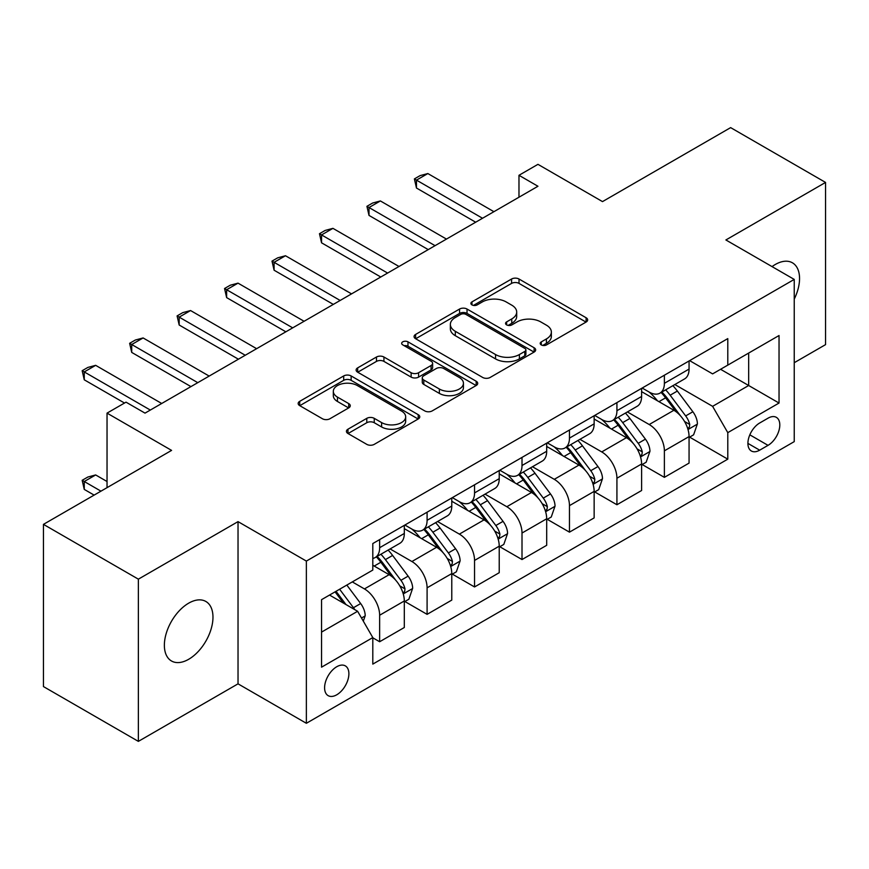 <?xml version="1.0" encoding="UTF-8"?>
<svg xmlns="http://www.w3.org/2000/svg" width="869" height="869" viewBox="0 0 869 869"><rect width="100%" height="100%" fill="white"/><g stroke="black" fill="none" stroke-linecap="round" stroke-linejoin="round"><path stroke-width="1.3" d="M541.289 344.917A3.693 2.129 0 0 0 546.503 344.917L586.108 322.051A5.268 3.041 0 0 0 587.65 319.901A5.268 3.041 0 0 0 586.108 317.75L519.021 279.025A5.268 3.041 0 0 0 511.569 279.025L471.976 301.88A3.693 2.129 0 0 0 470.9 303.39A3.693 2.129 0 0 0 471.976 304.889A3.693 2.129 0 0 0 477.19 304.889L482.317 301.934A16.869 9.733 0 0 1 506.171 301.934L511.754 305.16A16.869 9.733 0 0 1 516.697 312.047A16.869 9.733 0 0 1 511.754 318.934L506.638 321.888A3.693 2.129 0 0 0 505.552 323.398A3.693 2.129 0 0 0 506.638 324.897A3.693 2.129 0 0 0 511.852 324.897L516.979 321.943A16.869 9.733 0 0 1 540.822 321.943L546.416 325.169A16.869 9.733 0 0 1 551.359 332.056A16.869 9.733 0 0 1 546.416 338.943L541.289 341.897A3.693 2.129 0 0 0 540.214 343.407A3.693 2.129 0 0 0 541.289 344.917L541.289 341.897M188.671 659.289A34.358 19.835 120 0 0 211.124 629.004A34.358 19.835 120 0 0 205.855 601.467A34.358 19.835 120 0 0 188.671 603.173A34.358 19.835 120 0 0 166.218 633.447A34.358 19.835 120 0 0 171.486 660.983A34.358 19.835 120 0 0 188.671 659.289M794.233 299.121A34.358 19.835 120 0 0 792.43 262.807A34.358 19.835 120 0 0 775.246 264.513A34.358 19.835 120 0 0 772.041 266.609M336.737 694.798A17.184 9.917 120 0 0 347.958 679.656A17.184 9.917 120 0 0 345.33 665.882A17.184 9.917 120 0 0 336.737 666.74A17.184 9.917 120 0 0 325.517 681.883A17.184 9.917 120 0 0 328.145 695.645A17.184 9.917 120 0 0 336.737 694.798M347.969 429.199A5.268 3.041 0 0 0 346.427 431.35A5.268 3.041 0 0 0 347.969 433.501L366.794 444.363A5.268 3.041 0 0 0 374.246 444.363L418.217 418.977A5.268 3.041 0 0 0 419.76 416.827A5.268 3.041 0 0 0 418.217 414.676L351.141 375.951A5.268 3.041 0 0 0 343.689 375.951L299.718 401.337A5.268 3.041 0 0 0 298.165 403.488A5.268 3.041 0 0 0 299.718 405.638L322.442 418.76A5.268 3.041 0 0 0 329.894 418.76L348.719 407.898A5.268 3.041 0 0 0 350.261 405.747A5.268 3.041 0 0 0 348.719 403.596L337.444 397.09A14.1 8.136 0 0 1 333.316 391.332A14.1 8.136 0 0 1 342.017 383.816A14.1 8.136 0 0 1 357.387 385.575L401.543 411.07A14.1 8.136 0 0 1 405.671 416.827A14.1 8.136 0 0 1 396.97 424.344A14.1 8.136 0 0 1 381.61 422.584L374.246 418.337A5.268 3.041 0 0 0 366.794 418.337L347.969 429.199L347.969 433.501M794.233 362.71L825.55 344.635L825.55 182.425L730.633 127.624L602.499 201.608L537.954 164.339L518.978 175.299L537.954 186.259L145.014 413.123L126.027 402.162L107.039 413.123L107.039 487.65M138.367 579.167L138.367 741.376L238.03 683.838L238.03 521.628L138.367 579.167L43.45 524.365L171.584 450.392L107.039 413.123M238.03 521.628L306.366 561.081L794.233 279.416L794.233 441.626L306.366 723.29L306.366 561.081M825.55 182.425L725.887 239.963L794.233 279.416M482.686 377.45A5.268 3.041 0 0 0 490.149 377.45L534.12 352.064A5.268 3.041 0 0 0 535.662 349.914A5.268 3.041 0 0 0 534.12 347.763L467.033 309.038A5.268 3.041 0 0 0 459.582 309.038L415.61 334.424A5.268 3.041 0 0 0 414.068 336.575A5.268 3.041 0 0 0 415.61 338.725L482.686 377.45M404.226 345.71A3.693 2.129 0 0 1 407.974 346.231L407.974 341.843L476.169 381.219A5.268 3.041 0 0 1 477.711 383.37A5.268 3.041 0 0 1 476.169 385.521L432.197 410.907A5.268 3.041 0 0 1 424.745 410.907L357.659 372.182L357.659 367.88A5.268 3.041 0 0 0 356.116 370.031A5.268 3.041 0 0 0 357.659 372.182M357.659 367.88L376.483 357.018A5.268 3.041 0 0 1 383.935 357.018L411.135 372.725A5.268 3.041 0 0 0 418.597 372.725L431.078 365.512A5.268 3.041 0 0 0 432.621 363.361A5.268 3.041 0 0 0 431.078 361.211L402.749 344.863A3.693 2.129 0 0 1 401.674 343.353A3.693 2.129 0 0 1 403.955 341.387A3.693 2.129 0 0 1 407.974 341.843M138.367 741.376L43.45 686.575L43.45 524.365M768.033 418.174L759.68 422.997A16.641 9.613 120 0 0 748.806 437.661A16.641 9.613 120 0 0 751.359 451A16.641 9.613 120 0 0 759.68 450.175L768.033 445.352A16.641 9.613 120 0 0 778.906 430.687A16.641 9.613 120 0 0 776.354 417.348A16.641 9.613 120 0 0 768.033 418.174M689.628 360.635L712.602 373.887L727.787 365.121L727.787 338.606L372.801 543.549L372.801 570.075L321.552 599.664L321.552 667.175L372.801 637.585L372.801 664.112L727.787 459.158L727.787 432.643L712.602 406.334L674.855 384.543M727.787 365.121L779.037 335.532L779.037 403.042L727.787 432.643M238.03 683.838L306.366 723.29M518.978 175.299L518.978 197.22M720.575 369.292L748.665 385.51L748.665 353.064L779.037 335.532M712.602 406.334L748.665 385.51L779.037 403.042M321.552 632.1L357.615 611.276L329.525 595.059M372.801 637.803L379.644 641.746L379.644 615.23A21.475 12.405 -120 0 0 364.448 588.921L352.303 581.904M379.644 641.746L404.313 627.505L404.313 600.979A21.475 12.405 -120 0 0 389.127 574.681L372.801 565.252M404.889 601.533L427.092 614.35L427.092 587.824A21.475 12.405 -120 0 0 411.906 561.526L390.105 548.936M427.092 614.35L451.771 600.099L451.771 573.583A21.475 12.405 -120 0 0 436.586 547.274L404.313 528.645M452.347 574.127L474.55 586.955L474.55 560.429A21.475 12.405 -120 0 0 459.364 534.12L437.563 521.53M474.55 586.955L499.23 572.704L499.23 546.177A21.475 12.405 -120 0 0 484.044 519.879L451.771 501.25M499.805 546.731L522.008 559.549L522.008 533.034A21.475 12.405 -120 0 0 506.823 506.725L485.021 494.135M522.008 559.549L546.688 545.308L546.688 518.782A21.475 12.405 -120 0 0 531.502 492.473L499.23 473.844M547.264 519.325L569.467 532.154L569.467 505.628A21.475 12.405 -120 0 0 554.281 479.33L532.48 466.74M569.467 532.154L594.146 517.902L594.146 491.387A21.475 12.405 -120 0 0 578.96 465.078L546.688 446.449M594.722 491.93L616.925 504.748L616.925 478.232A21.475 12.405 -120 0 0 601.739 451.923L579.938 439.334M616.925 504.748L641.604 490.507L641.604 463.981A21.475 12.405 -120 0 0 626.419 437.683L594.146 419.043M642.169 464.535L664.383 477.353L664.383 450.826A21.475 12.405 -120 0 0 649.197 424.528L627.396 411.939M664.383 477.353L689.063 463.101L689.063 436.586A21.475 12.405 -120 0 0 673.877 410.277L641.604 391.647M642.169 388.03L649.197 392.082A21.475 12.405 -120 0 0 659.94 393.146A21.475 12.405 -120 0 0 664.383 383.316L664.383 375.202M594.711 415.425L601.739 419.488A21.475 12.405 -120 0 0 612.482 420.553A21.475 12.405 -120 0 0 616.925 410.722L616.925 402.608M547.264 442.832L554.281 446.883A21.475 12.405 -120 0 0 565.024 447.948A21.475 12.405 -120 0 0 569.467 438.117L569.467 430.003M499.805 470.227L506.823 474.278A21.475 12.405 -120 0 0 517.566 475.343A21.475 12.405 -120 0 0 522.008 465.512L522.008 457.409M452.347 497.633L459.364 501.685A21.475 12.405 -120 0 0 470.107 502.749A21.475 12.405 -120 0 0 474.55 492.919L474.55 484.804M404.889 525.028L411.906 529.08A21.475 12.405 -120 0 0 422.649 530.144A21.475 12.405 -120 0 0 427.092 520.314L427.092 512.199M689.628 437.129L727.787 459.158M659.94 393.146L684.609 378.906A21.475 12.405 -120 0 0 689.063 369.075L689.063 360.961M612.482 420.553L637.162 406.301A21.475 12.405 -120 0 0 641.604 396.47L641.604 388.356M565.024 447.948L589.703 433.696A21.475 12.405 -120 0 0 594.146 423.866L594.146 415.762M517.566 475.343L542.245 461.102A21.475 12.405 -120 0 0 546.688 451.272L546.688 443.157M470.107 502.749L494.787 488.497A21.475 12.405 -120 0 0 499.23 478.667L499.23 470.553M422.649 530.144L447.329 515.904A21.475 12.405 -120 0 0 451.771 506.062L451.771 497.959M372.801 558.409A21.475 12.405 -120 0 0 375.191 557.55L399.87 543.299A21.475 12.405 -120 0 0 404.313 533.468L404.313 525.354M375.191 557.55A21.475 12.405 -120 0 0 379.644 547.709L379.644 539.606M357.615 611.276L372.801 637.585M542.767 345.427L546.416 343.32A16.869 9.733 0 0 0 551.359 336.444L551.359 332.056M516.697 312.047L516.697 316.435A16.869 9.733 0 0 1 511.754 323.311L508.104 325.419M586.032 322.095L519.021 283.403A5.268 3.041 0 0 0 511.569 283.403L473.453 305.41M534.044 352.108L467.033 313.416A5.268 3.041 0 0 0 459.582 313.416L415.686 338.769M524.8 351.424A3.693 2.129 0 0 0 525.886 349.914A3.693 2.129 0 0 0 524.8 348.404L465.925 314.415A3.693 2.129 0 0 0 460.7 314.415L455.302 317.533A16.869 9.733 0 0 0 450.359 324.419A16.869 9.733 0 0 0 455.302 331.306L495.547 354.541A16.869 9.733 0 0 0 519.401 354.541L524.8 351.424L524.8 355.801A3.693 2.129 0 0 0 525.886 354.302L525.886 349.914M450.359 324.419L450.359 328.797A16.869 9.733 0 0 0 455.302 335.684L455.302 331.306M524.8 355.801L519.401 358.919A16.869 9.733 0 0 1 495.547 358.919L455.302 335.684M357.735 372.225L376.483 361.395L376.483 357.018M432.621 363.361L432.621 367.75A5.268 3.041 0 0 1 431.078 369.901L418.597 377.103A5.268 3.041 0 0 1 411.135 377.103L383.935 361.395A5.268 3.041 0 0 0 376.483 361.395M407.974 346.231L476.103 385.564M439.366 389.019A14.1 8.136 0 0 0 454.737 390.778A14.1 8.136 0 0 0 463.438 383.262A14.1 8.136 0 0 0 459.31 377.504L443.744 368.521A5.268 3.041 0 0 0 436.292 368.521L423.811 375.734A5.268 3.041 0 0 0 422.269 377.885A5.268 3.041 0 0 0 423.811 380.035L439.366 389.019L439.366 393.407A14.1 8.136 0 0 0 454.737 395.167A14.1 8.136 0 0 0 463.438 387.65L463.438 383.262M422.269 377.885L422.269 382.273A5.268 3.041 0 0 0 423.811 384.424L423.811 380.035M439.366 393.407L423.811 384.424M405.671 416.827L405.671 421.215A14.1 8.136 0 0 1 396.97 428.732A14.1 8.136 0 0 1 381.61 426.961L374.246 422.714A5.268 3.041 0 0 0 366.794 422.714L348.045 433.544M333.316 391.332L333.316 395.71A14.1 8.136 0 0 0 337.444 401.467L337.444 397.09M348.643 407.941L337.444 401.467M418.152 419.021L351.141 380.329A5.268 3.041 0 0 0 343.689 380.329L299.783 405.682M689.063 437.455L693.614 434.826L697.416 423.866A14.23 8.212 -120 0 0 692.875 411.754L677.364 391.05A41.071 23.713 -120 0 0 672.878 385.673M657.453 400.794A41.071 23.713 -120 0 0 649.045 391.995M687.77 428.743L689.421 426.961L689.736 424.474A14.23 8.212 -120 0 0 685.663 415.914L670.151 395.21A41.071 23.713 -120 0 0 665.665 389.844M661.841 392.049A34.097 19.683 60 0 1 667.435 398.415L680.568 415.936M661.113 392.473A41.071 23.713 60 0 1 665.589 397.839L675.908 411.602M482.523 218.26L416.468 180.122L416.468 188.019L414.383 178.916L420.075 175.625L427.852 173.55L493.918 211.688M475.691 222.214L416.468 188.019M427.852 173.55L416.468 180.122L414.383 178.916M641.604 464.861L646.156 462.232L649.958 451.272A14.23 8.212 -120 0 0 645.417 439.149L629.906 418.445A41.071 23.713 -120 0 0 625.419 413.079M609.995 428.2A41.071 23.713 -120 0 0 601.587 419.39M640.312 456.149L641.963 454.357L642.278 451.88A14.23 8.212 -120 0 0 638.204 443.32L622.693 422.606A41.071 23.713 -120 0 0 618.207 417.239M614.383 419.445A34.097 19.683 60 0 1 619.977 425.81L633.11 443.331M613.655 419.868A41.071 23.713 60 0 1 618.131 425.234L628.45 439.008M594.146 492.256L598.708 489.627L602.499 478.667A14.23 8.212 -120 0 0 597.959 466.555L582.447 445.84A41.071 23.713 -120 0 0 577.961 440.474M562.536 455.595A41.071 23.713 -120 0 0 554.129 446.796M592.854 483.544L594.505 481.752L594.82 479.275A14.23 8.212 -120 0 0 590.746 470.716L575.235 450.012A41.071 23.713 -120 0 0 570.748 444.646M566.925 446.851A34.097 19.683 60 0 1 572.519 453.205L585.652 470.737M566.197 447.274A41.071 23.713 60 0 1 570.672 452.64L580.992 466.403M546.688 519.662L551.25 517.022L555.041 506.062A14.23 8.212 -120 0 0 550.501 493.95L534.989 473.247A41.071 23.713 -120 0 0 530.503 467.88M515.078 482.99A41.071 23.713 -120 0 0 506.67 474.192M545.395 510.939L547.046 509.158L547.361 506.67A14.23 8.212 -120 0 0 543.288 498.111L527.776 477.407A41.071 23.713 -120 0 0 523.29 472.041M519.466 474.246A34.097 19.683 60 0 1 525.072 480.611L538.193 498.133M518.739 474.67A41.071 23.713 60 0 1 523.214 480.036L533.533 493.809M435.065 245.666L369.01 207.528L369.01 215.414L366.924 206.322L372.616 203.031L380.394 200.945L446.46 239.084M428.232 249.609L369.01 215.414M380.394 200.945L369.01 207.528L366.924 206.322M387.607 273.062L321.552 234.923L321.552 242.809L319.466 233.718L325.158 230.426L332.936 228.351L399.001 266.49M380.774 277.005L321.552 242.809M332.936 228.351L321.552 234.923L319.466 233.718M340.159 300.457L274.093 262.319L274.093 270.216L272.008 261.113L277.7 257.832L285.488 255.747L351.543 293.885M333.316 304.411L274.093 270.216M285.488 255.747L274.093 262.319L272.008 261.113M499.23 547.057L503.792 544.428L507.583 533.468A14.23 8.212 -120 0 0 503.042 521.346L487.531 500.642A41.071 23.713 -120 0 0 483.045 495.276M467.62 510.396A41.071 23.713 -120 0 0 459.212 501.598M497.937 538.346L499.588 536.553L499.903 534.077A14.23 8.212 -120 0 0 495.83 525.517L480.318 504.802A41.071 23.713 -120 0 0 475.832 499.436M472.008 501.641A34.097 19.683 60 0 1 477.613 508.007L490.735 525.539M471.28 502.065A41.071 23.713 60 0 1 475.756 507.442L486.075 521.204M292.701 327.863L226.635 289.725L226.635 297.611L224.55 288.519L230.242 285.228L238.03 283.142L304.085 321.28M285.858 331.806L226.635 297.611M238.03 283.142L226.635 289.725L224.55 288.519M451.771 574.452L456.334 571.824L460.125 560.863A14.23 8.212 -120 0 0 455.584 548.752L440.072 528.037A41.071 23.713 -120 0 0 435.586 522.671M420.161 537.792A41.071 23.713 -120 0 0 411.754 528.993M450.479 565.741L452.13 563.959L452.445 561.472A14.23 8.212 -120 0 0 448.371 552.912L432.86 532.208A41.071 23.713 -120 0 0 428.374 526.842M424.55 529.047A34.097 19.683 60 0 1 430.155 535.413L443.277 552.934M423.822 529.471A41.071 23.713 60 0 1 428.298 534.837L438.617 548.6M404.313 601.859L408.875 599.23L412.666 588.27A14.23 8.212 -120 0 0 408.126 576.147L392.614 555.443A41.071 23.713 -120 0 0 388.128 550.077M403.02 593.136L404.672 591.354L404.987 588.867A14.23 8.212 -120 0 0 400.913 580.318L385.401 559.603A41.071 23.713 -120 0 0 380.915 554.237M377.103 556.442A34.097 19.683 60 0 1 382.697 562.808L395.819 580.329M376.364 556.866A41.071 23.713 60 0 1 380.85 562.232L391.159 576.006M363.318 621.139L365.208 615.665A14.23 8.212 -120 0 0 360.668 603.553L346.829 585.065M354.748 609.625A14.23 8.212 -120 0 0 353.455 607.713L339.616 589.236M336.053 591.289L345.992 604.574M335.054 591.865L343.494 603.129M107.039 481.513L95.655 474.941L84.26 481.513L100.967 491.159M84.26 489.41L82.175 480.307L84.26 481.513L84.26 489.41L94.134 495.102M82.175 480.307L87.867 477.027L95.655 474.941M245.243 355.258L179.177 317.12L179.177 325.017L177.091 315.914L182.783 312.623L190.572 310.548L256.627 348.686M238.41 359.201L179.177 325.017M190.572 310.548L179.177 317.12L177.091 315.914M197.784 382.664L131.719 344.515L131.719 352.412L129.633 343.309L135.325 340.029L143.113 337.943L209.168 376.081M190.952 386.607L131.719 352.412M143.113 337.943L131.719 344.515L129.633 343.309M150.326 410.059L84.26 371.921L84.26 379.807L82.175 370.715L87.867 367.424L95.655 365.338L161.71 403.488M124.506 403.042L84.26 379.807M95.655 365.338L84.26 371.921L82.175 370.715M364.448 588.921L389.127 574.681M411.906 561.526L436.586 547.274M459.364 534.12L484.044 519.879M506.823 506.725L531.502 492.473M554.281 479.33L578.96 465.078M601.739 451.923L626.419 437.683M649.197 424.528L673.877 410.277M664.383 383.316L689.063 369.075M664.383 450.826L689.063 436.586M616.925 478.232L641.604 463.981M616.925 410.722L641.604 396.47M569.467 505.628L594.146 491.387M569.467 438.117L594.146 423.866M522.008 533.034L546.688 518.782M522.008 465.512L546.688 451.272M474.55 560.429L499.23 546.177M474.55 492.919L499.23 478.667M427.092 587.824L451.771 573.583M427.092 520.314L451.771 506.062M379.644 615.23L404.313 600.979M379.644 547.709L404.313 533.468M749.828 434.837L768.033 445.352M747.905 443.375L759.68 450.175M546.416 343.32L546.416 338.943M506.638 324.897L506.638 321.888M511.754 323.311L511.754 318.934M471.976 304.889L471.976 301.88M511.569 283.403L511.569 279.025M519.021 283.403L519.021 279.025M586.108 322.051L586.108 317.75M415.61 338.725L415.61 334.424M459.582 313.416L459.582 309.038M467.033 313.416L467.033 309.038M534.12 352.064L534.12 347.763M495.547 358.919L495.547 354.541M519.401 358.919L519.401 354.541M383.935 361.395L383.935 357.018M411.135 377.103L411.135 372.725M418.597 377.103L418.597 372.725M431.078 369.901L431.078 365.512M476.169 385.521L476.169 381.219M366.794 422.714L366.794 418.337M374.246 422.714L374.246 418.337M381.61 426.961L381.61 422.584M348.719 407.898L348.719 403.596M299.718 405.638L299.718 401.337M343.689 380.329L343.689 375.951M351.141 380.329L351.141 375.951M418.217 418.977L418.217 414.676M687.998 429.525L697.318 424.148M670.151 395.21L677.364 391.05M658.963 401.663L665.589 397.839M685.663 415.914L692.875 411.754M684.533 421.476L689.736 424.474M640.54 456.92L649.86 451.543M622.693 422.606L629.906 418.445M611.504 429.069L618.131 425.234M638.204 443.32L645.417 439.149M637.075 448.871L642.278 451.88M593.082 484.326L602.402 478.938M575.235 450.012L582.447 445.84M564.046 456.464L570.672 452.64M590.746 470.716L597.959 466.555M589.616 476.277L594.82 479.275M545.623 511.722L554.943 506.345M527.776 477.407L534.989 473.247M516.588 483.87L523.214 480.036M543.288 498.111L550.501 493.95M542.158 503.672L547.361 506.67M498.165 539.117L507.485 533.74M480.318 504.802L487.531 500.642M469.13 511.265L475.756 507.442M495.83 525.517L503.042 521.346M494.7 531.068L499.903 534.077M450.707 566.523L460.027 561.135M432.86 532.208L440.072 528.037M421.671 538.661L428.298 534.837M448.371 552.912L455.584 548.752M447.242 558.474L452.445 561.472M403.259 593.918L412.579 588.541M385.401 559.603L392.614 555.443M374.213 566.067L380.85 562.232M400.913 580.318L408.126 576.147M399.783 585.869L404.987 588.867M361.515 618.022L365.121 615.936M353.455 607.713L360.668 603.553"/></g></svg>
